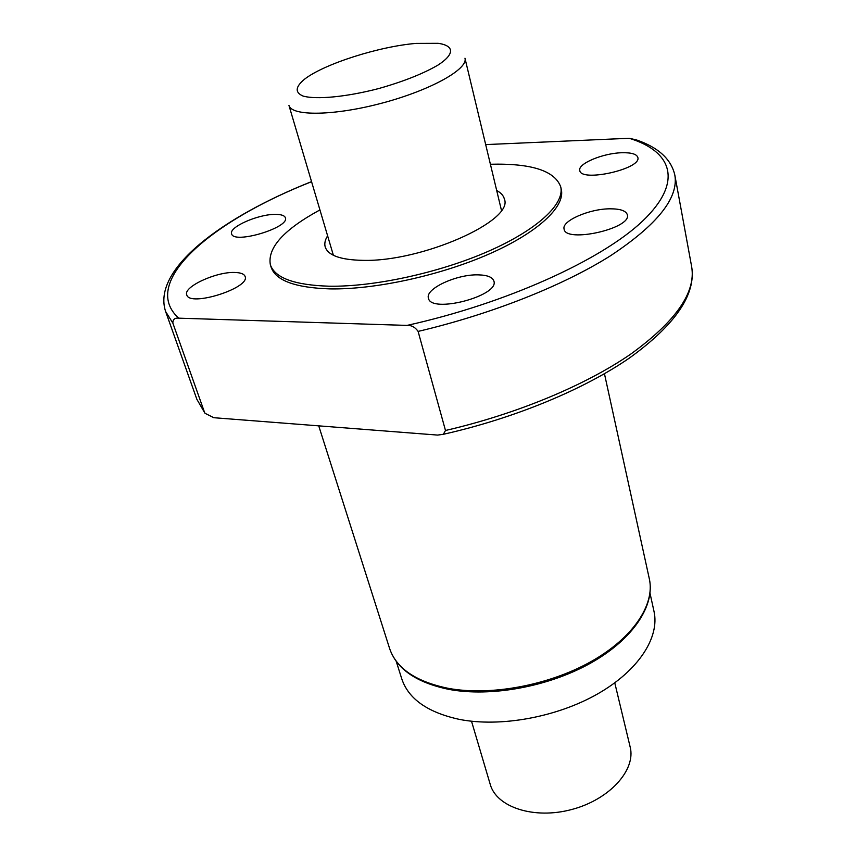 <?xml version="1.0" encoding="UTF-8"?>
<svg xmlns="http://www.w3.org/2000/svg" width="856" height="856" viewBox="0 0 856 856"><rect width="100%" height="100%" fill="white"/><g stroke="black" fill="none" stroke-linecap="round" stroke-linejoin="round"><path stroke-width="1.28" d="M416.112 43.399C379.326 46.385 324.296 63.868 304.715 79.062C295.288 86.809 294.731 92.469 303.056 96.054C316.378 99.81 346.541 96.942 378.759 88.543C403.54 81.502 423.356 73.648 438.197 64.96C455.007 53.992 454.301 45.614 438.144 43.314L416.112 43.399M501.434 210.255L464.969 58.219C468.307 69.069 430.696 90.148 382.621 102.955C334.589 115.902 291.468 116.448 288.943 105.384L333.38 255.281M471.517 721.223L490.242 784.406C496.512 807.304 534.24 819.706 571.926 809.444C609.686 799.483 636.158 769.886 630.144 746.924L614.769 682.842M496.694 190.514C500.953 192.761 503.499 195.585 504.355 198.999C514.306 220.72 421.773 262.011 362.955 260.352C340.72 259.935 328.137 255.484 325.216 246.999C324.253 243.618 325.045 239.894 327.613 235.817M319.93 209.923C283.817 229.579 267.297 247.855 270.357 264.772C274.904 277.965 294.453 285.101 329.004 286.204C373.933 286.995 439.182 272.839 488.209 251.354C537.322 229.847 564.714 204.038 560.755 186.961C554.956 170.783 531.501 163.207 490.392 164.245M311.563 181.707C210.972 221.212 139.068 282.469 178.722 318.165C174.881 317.694 172.912 319.32 172.826 323.033L204.509 412.303L205.001 413.288L213.807 417.707L437.619 435.083L443.333 434.302L445.484 430.482L418.103 331.411C415.149 327.163 411.447 325.162 406.985 325.408C506.335 303.441 601.736 259.946 642.514 221.158C683.516 182.2 672.548 151.469 629.171 138.276L485.684 144.6M275.065 214.385C281.068 214.342 284.502 215.455 285.369 217.724C290.066 227.546 233.528 244.549 231.623 233.838C228.52 227.268 257.859 214.257 275.065 214.385M234.48 272.465C240.568 272.583 244.11 273.899 245.094 276.435C250.722 287.905 189.379 307.368 186.769 294.871C182.97 287.017 215.83 271.759 234.48 272.465M609.986 208.811C620.29 208.789 626.078 210.779 627.341 214.792C631.889 228.488 565.313 243.404 564.083 229.044C561.45 220.955 589.335 208.789 609.986 208.811M621.745 152.743C631.375 152.496 636.746 154.08 637.848 157.493C641.7 168.964 580.593 182.563 579.79 170.472C577.586 163.764 602.881 153.171 621.745 152.743M478.13 274.862C487.332 275.065 492.585 277.151 493.901 281.1C499.562 295.983 430.686 313.927 428.439 298.166C424.929 288.836 456.601 274.166 478.13 274.862M270.357 264.772L271.17 267.329C275.728 280.565 295.277 287.755 329.806 288.889C374.714 289.735 439.92 275.6 488.894 254.104C537.953 232.586 565.302 206.713 561.322 189.572L560.755 186.961M178.722 318.165L406.985 325.408M418.103 331.411C491.462 314.152 563.248 285.572 610.349 255.858C657.269 224.828 678.765 197.918 674.838 175.127C671.2 159.163 658.36 147.414 636.297 139.87L629.171 138.276M396.21 661.303L401.806 678.958C408.526 698.956 427.69 712.427 459.298 719.372C500.257 727.493 556.646 717.285 597.595 693.938C638.587 670.569 659.858 637.303 654.005 611.387L650.025 593.294M311.541 181.611C221.554 217.36 151.608 269.629 165.636 311.563L172.826 323.033M205.001 413.288L196.88 399.335L204.509 412.303M445.484 430.482C516.564 414.111 585.697 385.189 630.851 354.031C675.812 321.407 696.078 292.313 691.669 266.751L674.838 175.127M649.33 578.838C655.279 605.47 633.087 639.229 590.929 662.951C548.803 686.673 490.98 697.308 448.919 689.39C416.337 682.607 396.563 668.953 389.587 648.441C396.275 668.322 415.802 681.622 448.18 688.32C490.199 696.153 548.343 685.495 590.672 661.806C633.055 638.084 655.15 604.657 649.33 578.838L604.454 373.751M196.88 399.335L165.636 311.563M443.333 434.302C514.499 418.306 584.081 389.427 629.791 357.776C675.523 324.627 696.142 294.282 691.669 266.751M389.587 648.441L318.732 425.849"/></g></svg>
